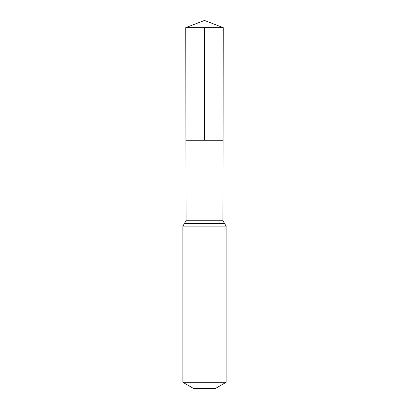 <?xml version="1.0" encoding="UTF-8"?>
<svg xmlns="http://www.w3.org/2000/svg" width="409" height="409" viewBox="0 0 409 409"><rect width="100%" height="100%" fill="white"/><g stroke="black" fill="none" stroke-linecap="round" stroke-linejoin="round"><path stroke-width="0.61" d="M222.92 220.742L223.063 140.261L185.937 140.261L185.732 27.654L223.268 27.654L223.063 140.261L185.937 140.261L186.08 220.742L222.92 220.742L226.151 226.151L226.151 382.297L215.328 388.55L193.672 388.55L182.849 382.297L226.151 382.297M204.5 27.654L204.5 140.261L223.063 140.261L223.268 27.654L204.5 20.45L185.732 27.654M182.849 382.297L182.849 226.151L226.151 226.151M182.849 226.151L184.464 223.452L224.536 223.452M184.464 223.452L186.08 220.742M204.5 20.45L223.268 27.654"/></g></svg>
